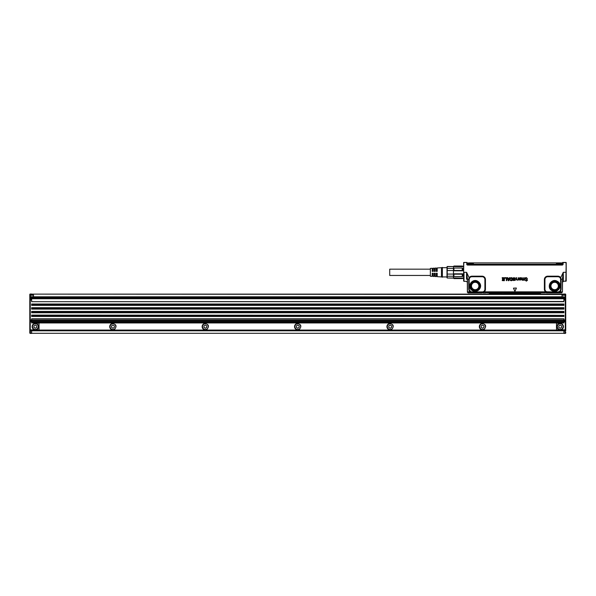<?xml version="1.0" encoding="UTF-8"?>
<svg xmlns="http://www.w3.org/2000/svg" width="596" height="596" viewBox="0 0 596 596"><rect width="100%" height="100%" fill="white"/><g stroke="black" fill="none" stroke-linecap="round" stroke-linejoin="round"><path stroke-width="0.89" d="M466.519 279.248L466.579 272.312L464.001 272.312L464.001 281.364L463.636 280.999L463.636 272.312L463.785 262.426L466.698 262.426L463.636 262.575L463.636 278.399M463.636 280.999L463.636 278.131L462.25 278.593L453.928 278.593L462.25 278.593M466.698 262.426L467.093 262.426M469.164 279.233L467.458 279.166L466.579 272.312L469.141 277.714L468.761 279.517L469.141 279.517L469.253 289.872L468.761 289.224L469.305 291.258A3.338 3.338 0 0 0 469.894 291.854L471.95 292.36L470.929 291.802L482.112 292.36L484.19 291.839A3.338 3.338 0 0 0 485.449 289.224L485.449 279.517A3.338 3.338 0 0 0 482.112 276.179L471.95 276.179A3.338 3.338 0 0 0 469.141 277.714L469.603 278.012L469.141 279.517L469.179 289.224M562.505 282.288L562.46 291.951L562.378 279.166L563.257 272.312L560.694 277.714L561.059 279.166L562.378 279.166L562.505 282.288L563.429 281.364L566.2 280.999L566.2 272.312L563.257 272.312L563.429 281.364M514.817 291.116L513.447 288.173L516.278 288.024L513.447 288.173L514.817 291.094M516.389 288.173L515.019 291.094L516.374 288.181M527.453 278.697L526.35 277.594L525.441 277.848L526.35 277.602L527.453 278.697M527.244 278.6L526.29 277.87L527.244 278.6M525.448 278.563L526.29 277.878L525.441 278.563A9.245 9.245 0 0 0 525.448 278.563A9.238 9.238 0 0 1 525.441 278.57L526.089 279.204L525.448 278.57M527.4 279.829L526.089 279.196L527.497 280.232L526.35 281.141L525.225 280.254L526.35 281.141L527.408 279.822M525.538 280.224L526.35 280.858L527.162 280.12L525.121 278.578L527.169 280.12L526.35 280.865L525.538 280.224M525.113 278.578L525.441 277.848L525.113 278.578M524.376 279.941L522.215 280.217L521.44 279.576L521.418 277.796L521.44 279.576M521.805 277.796L521.895 279.74L521.805 277.796M522.767 279.621L521.902 279.733L522.767 279.613A1.855 1.855 0 0 0 522.767 279.613L522.923 277.796L522.767 279.606A1.848 1.848 0 0 0 522.767 279.621L522.767 279.613M523.303 277.796L523.392 279.74L523.303 277.796M523.765 279.867L524.271 279.621A1.848 1.848 0 0 1 524.279 279.606L524.42 279.002A1.84 1.84 0 0 0 524.413 278.973L524.42 277.796L524.42 278.973A1.848 1.848 0 0 1 524.42 279.002L523.765 279.867M524.756 277.796L524.636 280.195L524.756 277.796M521.448 279.576L522.215 280.209L523.713 280.217M519.392 277.945L520.591 277.654L521.09 278.317L520.591 277.654L519.384 277.959M519.868 279.092L521.098 278.317L519.868 279.099A1.855 1.855 0 0 0 519.868 279.099L519.868 279.092A1.848 1.848 0 0 1 519.854 279.092L519.854 279.107M519.995 279.911L520.785 279.368L519.995 279.919M519.064 278.101L519.056 279.42L519.988 280.217L521.016 279.502L519.988 280.209L519.064 279.42L518.952 277.937M517.484 280.217L517.879 280.098L517.484 280.209M518.118 279.256L517.47 279.859L518.125 279.256L518.162 277.796L518.118 279.256M518.453 277.796L518.453 280.038L518.453 277.796M516.68 279.859L516.658 278.101L516.658 279.837M516.024 279.859L516.367 278.22L516.024 279.859M516.36 278.22A1.84 1.84 0 0 0 516.36 278.205L515.994 277.639L516.367 278.205A1.848 1.848 0 0 0 516.367 278.205L516.367 278.205M516.546 277.721L516.658 278.101L516.546 277.721M513.789 280.142L514.594 280.135A1.855 1.855 0 0 0 514.586 280.135L513.797 280.135M514.609 279.762L514.043 279.561L514.601 279.77M512.918 278.541L514.043 279.569L513.029 279.032L513.052 278.049L514.139 277.587L515.391 278.526L514.139 277.587L512.91 278.541M515.287 278.667L514.132 278.116L515.287 278.667M514.311 278.988L513.596 278.727L514.132 278.123L513.603 278.719L515.011 279.286L515.16 280.344L513.312 280.507L515.16 280.344L515.011 279.286L514.318 278.98M513.305 280.507L513.007 279.956L513.305 280.507M511.331 280.217L510.921 280.09L511.875 279.978L512.091 279.196L511.331 280.217M512.083 279.196L511.346 278.138L510.556 278.742L511.346 278.131L512.083 279.196M510.556 278.749L510.102 278.481L510.556 278.749M510.094 278.474L511.338 277.594L512.337 278.019L512.731 279.151L512.344 278.012L511.338 277.594L510.094 278.474M512.739 279.151L512.344 280.336L511.301 280.753L512.344 280.344L512.739 279.151M510.385 280.433L511.301 280.768L510.191 279.837L510.385 280.433M510.191 279.829L510.586 279.733L510.191 279.829M509.237 278.339L509.58 277.654L509.252 278.332L508.038 278.339L509.237 278.347M509.99 277.647L509.58 277.647L509.99 277.647M510.102 277.803L508.887 280.701L510.102 277.803M508.887 280.716L508.284 280.634L508.887 280.716M508.276 280.634L507.256 277.654L508.276 280.634M507.688 277.647L507.256 277.647L507.688 277.647M507.799 277.721L508.038 278.347L507.799 277.721M506.92 277.766L504.76 277.766L504.879 278.176L504.879 277.654L506.913 277.766L506.801 280.679L506.913 277.766M506.801 280.686L506.295 280.567L506.801 280.686M506.287 278.183L506.287 280.567L506.295 278.183L504.879 278.176L506.295 278.183M504.492 277.766L502.152 277.766L502.264 278.176L502.264 277.654L504.484 277.766L504.372 280.701L504.492 277.766M504.372 280.716L502.219 280.597L504.372 280.716M503.866 280.165L502.324 280.18L503.851 280.187L503.851 279.509L503.858 280.165M503.851 279.517L502.443 279.517L503.866 279.531M503.866 278.98L502.443 278.988L503.851 278.995L503.851 278.168L503.858 278.98M503.851 278.176L502.264 278.176L503.866 278.183M565.827 281.364L566.2 262.575L563.168 262.575L563.131 264.117A0.983 0.983 0 0 1 562.147 265.071L467.689 265.071A0.983 0.983 0 0 1 466.705 264.117L466.921 262.426M566.2 262.709L566.2 272.312L566.044 262.426M471.95 291.995L483.006 291.884L483.214 292.77L469.305 292.778L469.305 291.854L467.458 291.869L467.458 279.166L467.331 282.288L466.407 281.364L464.001 281.364M471.95 292.36L485.613 292.755L485.613 291.831L483.848 291.407A2.786 2.786 0 0 0 484.898 289.224L484.898 279.517A2.786 2.786 0 0 0 482.112 276.738L471.95 276.738A2.786 2.786 0 0 0 469.603 278.012M489.54 293.493L489.107 292.919L485.613 292.755L546.547 292.77L540.05 292.897L540.073 293.843M547.717 276.738L547.717 276.179L557.886 276.179A3.338 3.338 0 0 1 560.694 277.714L560.225 278.012A2.786 2.786 0 0 0 557.886 276.738L547.717 276.738A2.786 2.786 0 0 0 544.938 279.517L544.938 289.224A2.786 2.786 0 0 0 545.988 291.407L545.645 291.839L547.724 292.36M566.029 262.426L562.915 262.426L563.131 264.117M562.676 262.426L563.138 262.426M524.175 280.098L523.713 280.209M562.609 262.426L562.229 264.736L467.607 264.736L466.966 264.11A0.723 0.723 0 0 0 467.689 264.81L467.689 265.071M485.613 292.919L483.282 292.919L483.147 291.794L482.112 291.995M467.331 282.288L467.376 292.286L468.195 292.919M483.848 291.407L483.147 291.794M469.246 278.921L469.179 279.517M470.929 291.802L469.253 289.872M477.761 281.26C471.831 277.639 466.348 287.674 472.598 290.714C476.867 293.374 482.455 288.099 480.048 283.681L477.761 281.26M545.988 291.407L548.007 292.36L548.007 292.904L549.192 292.882L548.007 292.904M546.688 291.794L557.886 291.995L559.599 291.414L561.074 289.224L561.059 279.166L560.59 278.921L560.657 289.224M560.225 278.012L560.59 278.921M557.23 281.26C551.293 277.639 545.809 287.674 552.067 290.714C558.005 294.335 563.488 284.299 557.23 281.26M561.566 292.897L562.378 291.869L560.531 291.854L561.074 289.224M519.474 278.876L520.099 278.764A1.855 1.855 0 0 1 520.122 278.764L520.748 278.31L520.271 277.922L519.444 278.585A1.848 1.848 0 0 0 519.436 278.578A1.855 1.855 0 0 1 519.444 278.585L520.271 277.93L520.74 278.302A1.848 1.848 0 0 0 520.748 278.31L520.122 278.764A1.848 1.848 0 0 0 520.099 278.772L519.481 278.861M509.051 278.883L508.232 278.883L508.626 279.949L509.051 278.883L508.239 278.883L508.634 279.941L509.036 278.883M462.712 266.494L462.25 266.032L463.636 266.494M447 266.859L447 277.766L447.216 266.494L462.712 266.688M453.467 266.494L453.928 266.032L453.467 266.688L453.467 270.808L462.712 270.808L462.25 270.435L462.25 268.058L453.928 268.058L453.928 270.435L462.25 270.435M462.25 268.058L462.712 268.193L462.712 270.808M453.928 270.435L453.467 270.808L453.467 273.817L462.712 273.817L462.712 276.425L462.25 276.566L462.25 274.19L453.928 274.19L453.928 276.566L462.25 276.566M453.928 274.19L453.467 273.817L453.467 277.937L462.712 278.131M562.505 264.17L562.505 264.4A0.477 0.477 0 0 0 562.624 264.103L562.87 264.11A0.723 0.723 0 0 1 562.147 264.81L467.689 264.736M562.661 262.59L562.624 264.103L562.661 262.59M561.454 292.792L546.547 292.919M540.289 293.493L540.721 292.919M468.359 292.919L468.382 292.792A0.924 0.924 -135 0 1 467.458 291.869L467.376 291.951M469.745 290.923L469.305 291.854L470.229 291.414M489.763 293.843L489.532 293.523A0.462 0.462 -71.2 0 0 489.242 292.934L489.242 292.934A0.462 0.462 -71.2 0 0 489.092 292.912L489.107 292.919M489.242 292.934L489.413 293.843L489.785 292.897L489.092 292.912M489.852 293.575L503.881 293.843M489.785 292.897L503.993 292.874L503.993 293.53L539.976 293.575L540.736 292.912M540.587 292.934L539.976 293.575M560.091 290.923L560.531 291.258A3.338 3.338 0 0 1 559.942 291.854L560.531 291.854L560.531 292.778M559.599 291.414L559.942 291.854L557.886 292.36L547.717 291.995M560.575 289.872L560.672 279.233M557.886 291.995L558.899 291.802M453.467 277.937L453.928 278.593M462.712 277.937L462.25 278.444L462.712 277.937M453.928 266.181L462.25 266.181M453.467 268.193L453.928 268.058M462.712 273.817L462.25 274.19M453.467 276.425L453.928 276.566M562.021 264.333A0.417 0.417 0 0 1 561.603 264.736A0.417 0.417 0 0 0 562.021 264.333L560.352 264.333L562.021 264.333A0.417 0.417 0 0 1 561.603 264.736A0.417 0.417 0 0 0 562.021 264.333L560.359 264.274L560.352 264.736M562.021 264.274L561.998 263.395L562.013 263.939L560.359 264.274L469.477 264.274L467.815 264.333L468.233 264.736A0.417 0.417 0 0 1 467.815 264.333L560.352 264.333M561.641 292.919L562.46 291.951M546.614 292.919L547.918 292.919M503.993 292.874L525.843 292.874L525.948 293.843M453.467 278.004L447.216 278.004L447.216 276.224L453.467 276.224M453.467 268.401L447.216 268.401L447.216 266.621L453.467 266.621M453.467 274.085L447.216 274.085L447.216 270.539L453.467 270.539M467.815 264.333L469.477 264.274L467.815 264.333A0.417 0.417 0 0 0 468.233 264.736M560.389 292.882L549.192 292.882M481.911 292.919L468.27 292.897M468.374 292.919L469.447 292.919M560.389 292.919L549.192 292.919M447.216 278.004L453.467 278.131M447.216 274.085L447.216 276.224M447.216 268.401L447.216 270.539M561.767 263.365L561.67 262.888L561.507 263.305M561.514 263.372L561.991 263.328M560.344 263.939L557.104 263.939L556.411 263.395L557.104 263.939L561.998 263.857M468.143 263.626L467.823 263.939L467.838 263.395L467.815 264.274L472.725 263.939L468.069 263.253L473.276 263.253M467.838 263.328L468.322 263.305L468.165 262.888L468.069 263.298M561.782 263.641L560.344 263.626M561.991 263.201L555.271 262.888L561.67 262.888M556.411 263.395L557.104 263.626L556.239 262.888L556.679 263.305M556.239 262.888L468.978 262.888L473.597 262.888L472.725 263.626L473.597 262.888L556.239 262.888L556.724 263.298M473.597 263.201L473.149 263.365M467.838 263.395L468.322 263.372M467.845 263.201L469.03 262.903M472.725 263.939L473.425 263.395L472.725 263.849M558.34 263.626L556.56 263.626M476.956 282.742A3.695 3.695 0 0 0 471.488 285.991A3.695 3.695 0 0 0 473.41 289.231A3.695 3.695 0 0 0 478.879 285.991A3.695 3.695 0 0 0 476.956 282.742M556.418 282.742A3.695 3.695 0 0 0 550.95 285.991A3.695 3.695 0 0 0 552.879 289.231A3.695 3.695 0 0 0 558.348 285.991A3.695 3.695 0 0 0 556.418 282.742M556.56 263.253L561.425 263.253M561.767 263.626L560.933 263.074L556.679 263.156M473.157 263.156L468.069 263.253M442.381 268.014L442.381 277.207L441.457 276.931L441.457 267.693L442.381 267.418L442.381 268.014M441.457 267.693L437.203 267.954L437.203 271.389L436.279 271.389L436.279 268.014L435.169 268.081L435.169 271.389L434.246 271.389L434.246 268.14L433.143 268.215L433.143 271.389L432.219 271.389L432.219 268.267L430.364 268.386L430.364 276.239L432.219 276.358L432.219 273.236L433.143 273.236L433.143 276.41L434.246 276.484L434.246 273.236L435.169 273.236L435.169 276.537L436.279 276.611L436.279 273.236L437.203 273.236L437.203 276.663L441.457 276.931M430.364 275.456L389.709 275.456L389.709 269.168L430.364 269.168M560.195 325.043L558.81 325.848L558.81 327.442L560.195 328.247L561.581 327.442L561.581 325.848L560.195 325.043M561.566 329.156A2.861 2.861 0 0 0 559.361 323.904A2.861 2.861 0 0 0 557.677 328.016A2.861 2.861 0 0 0 561.566 329.156M558.646 323.807A3.233 3.233 -115.3 0 1 563.175 325.394A3.233 3.233 -115.3 0 1 561.745 329.484A3.233 3.233 60.4 0 1 557.357 328.195A3.233 3.233 60.4 0 1 558.646 323.807M563.89 320.179L31.648 320.179L31.648 318.793L563.89 318.793L563.89 322.95L556.932 323.218A0.462 0.462 0 0 0 556.5 323.68L556.5 330.43M563.89 320.916L565.276 320.916A0.462 0.462 0 0 0 565.738 320.454L565.738 329.692L565.276 330.154L556.5 330.154M565.723 329.804L556.5 329.879M565.738 321.84L565.276 321.84L565.276 329.879L565.738 329.692L565.738 320.454A0.462 0.462 0 0 1 565.276 320.916L565.276 321.84L563.89 321.84M563.89 321.102L31.648 321.102L31.648 322.95L562.043 322.95M565.276 330.154A0.462 0.462 0 0 0 565.552 330.065A0.462 0.462 0 0 1 565.276 330.154L565.738 329.692L565.276 330.43L556.567 330.43M563.89 331.264L565.276 331.264L565.276 333.387A0.462 0.462 0 0 0 565.738 332.926L565.738 332.277M565.723 295.303L565.276 294.953L565.738 294.491L565.738 296.525L565.276 294.953A0.462 0.462 0 0 1 565.604 295.087A0.462 0.462 0 0 0 565.276 294.953L562.043 294.953L562.043 297.076M565.723 297.836L565.738 300.034L565.738 297.732L565.276 298.186A0.462 0.462 0 0 0 565.604 298.052M565.738 329.707L565.738 330.802L565.738 329.707M565.738 294.67L565.738 295.4M565.738 320.454A0.462 0.462 0 0 1 565.276 320.916L565.276 319.992L565.738 319.992L565.738 300.034A0.462 0.462 0 0 0 565.276 299.572L563.89 299.572M31.648 320.179L31.648 321.102M563.89 330.378L563.89 333.298L31.648 333.298L31.648 330.34L38.971 330.43M565.723 330.914L565.276 331.264M565.723 296.629L565.276 296.987A0.462 0.462 0 0 0 565.604 296.853M565.738 296.525L565.276 296.704L565.276 295.229L562.043 295.229M563.89 315.321L31.648 315.098L31.648 316.483L563.89 316.483L563.89 315.321L31.648 315.321M563.89 312.781L563.89 311.395L31.648 311.395L31.648 312.781L563.89 312.781M563.89 309.086L563.89 307.7L31.648 307.7L31.648 309.086L563.89 309.086M563.89 305.39L563.89 304.005L31.648 304.005L31.648 305.39L563.89 305.39M563.89 301.472L31.648 301.695L563.89 301.695L563.89 297.076L562.043 297.091M112.026 323.546A3.233 3.233 0 0 0 109.977 327.897A3.233 3.233 0 0 0 114.514 329.484C117.151 326.049 116.324 324.075 112.026 323.546M296.83 323.546A3.233 3.233 0 0 0 294.789 327.897A3.233 3.233 0 0 0 299.319 329.484C301.956 326.049 301.129 324.075 296.83 323.546M204.428 323.546A3.233 3.233 0 0 0 202.387 327.897A3.233 3.233 0 0 0 206.916 329.484C209.554 326.049 208.727 324.075 204.428 323.546M389.233 323.546A3.233 3.233 0 0 0 387.191 327.897A3.233 3.233 0 0 0 391.721 329.484C394.358 326.049 393.531 324.075 389.233 323.546M481.635 323.546A3.233 3.233 0 0 0 479.594 327.897A3.233 3.233 0 0 0 484.123 329.484C486.761 326.049 485.934 324.075 481.635 323.546M31.648 333.298L563.89 333.298M565.738 299.11L565.276 299.572A0.462 0.462 0 0 1 565.738 300.034L563.89 300.034M563.89 298.186L565.738 297.724L565.276 298.186L565.738 297.724L565.276 298.186L565.738 298.648M562.043 296.987L565.276 296.987L562.043 296.704M563.89 294.029L565.276 294.029A0.462 0.462 0 0 1 565.738 294.491A0.462 0.462 0 0 0 565.276 294.029L565.276 294.67L563.89 294.953M563.89 332.926L565.738 332.926A0.462 0.462 0 0 1 565.276 333.387L563.89 333.387M31.648 301.472L31.648 297.538L563.89 297.538M33.495 297.113L31.648 297.076L31.648 297.538M563.89 298.462L31.648 298.462M111.586 324.135A2.861 2.861 -115.3 0 1 115.602 325.535A2.861 2.861 -115.3 0 1 113.791 329.387A2.861 2.861 -115.3 0 1 111.586 324.135M296.398 324.135A2.861 2.861 -115.3 0 1 300.414 325.535A2.861 2.861 -115.3 0 1 298.596 329.387A2.861 2.861 -115.3 0 1 296.398 324.135M203.996 324.135A2.861 2.861 -115.3 0 1 208.004 325.535A2.861 2.861 -115.3 0 1 206.194 329.387A2.861 2.861 -115.3 0 1 203.996 324.135M388.801 324.135A2.861 2.861 -115.3 0 1 392.816 325.535A2.861 2.861 -115.3 0 1 390.998 329.387A2.861 2.861 -115.3 0 1 388.801 324.135M481.203 324.135A2.861 2.861 -115.3 0 1 485.218 325.535A2.861 2.861 -115.3 0 1 483.408 329.387A2.861 2.861 -115.3 0 1 481.203 324.135M563.89 294.119L31.648 294.119L565.738 294.491A0.462 0.462 0 0 0 565.276 294.029A0.462 0.462 0 0 1 565.738 294.491M31.648 294.953L29.8 294.67L29.8 295.4L29.8 294.491L31.648 294.119M114.35 325.848L114.35 327.442L112.964 328.247L111.579 327.442L111.579 325.848L112.964 325.043L114.35 325.848M299.155 325.848L299.155 327.442L297.769 328.247L296.383 327.442L296.383 325.848L297.769 325.043L299.155 325.848M206.752 325.848L206.752 327.442L205.367 328.247L203.981 327.442L203.981 325.848L205.367 325.043L206.752 325.848M391.557 325.848L391.557 327.442L390.171 328.247L388.786 327.442L388.786 325.848L390.171 325.043L391.557 325.848M483.959 325.848L483.959 327.442L482.574 328.247L481.188 327.442L481.188 325.848L482.574 325.043L483.959 325.848M29.8 294.67L29.8 294.491A0.462 0.462 0 0 1 30.262 294.029L31.648 294.029M31.648 332.926L30.262 332.926L30.262 333.387A0.462 0.462 0 0 1 29.8 332.926A0.462 0.462 0 0 0 30.262 333.387L31.648 333.387M30.262 333.387A0.462 0.462 0 0 1 29.8 332.926L29.8 295.415L29.8 296.525L30.262 296.704L33.495 296.704L33.495 294.953L30.262 294.953A0.462 0.462 0 0 0 29.979 295.042M29.822 295.273A0.462 0.462 0 0 0 29.807 295.318L30.262 295.229L29.8 295.415L30.262 294.029A0.462 0.462 0 0 0 29.8 294.491A0.462 0.462 0 0 1 30.262 294.029M33.495 297.076L30.262 296.987L29.8 296.525L30.262 296.987A0.462 0.462 0 0 1 29.979 296.89M31.648 297.262L29.8 297.262L29.8 296.532M31.648 320.916L30.262 320.916A0.462 0.462 0 0 1 29.8 320.454L30.262 319.992L30.262 320.916A0.462 0.462 0 0 1 29.8 320.454L29.8 329.692L30.262 329.879L39.038 329.879L39.038 323.68A0.462 0.462 0 0 0 38.606 323.218L33.495 322.95M31.648 330.43L29.8 330.43L29.8 329.707L30.262 330.154L30.262 320.916A0.462 0.462 0 0 1 29.8 320.454A0.462 0.462 0 0 0 30.262 320.916M29.8 330.43L30.262 330.989L30.262 330.154A0.462 0.462 0 0 1 29.986 330.065A0.462 0.462 0 0 0 30.262 330.154L39.038 329.879M29.8 297.262L30.262 297.911L30.262 295.229L33.495 295.229M31.648 297.911L30.262 297.911L30.262 299.572L31.648 299.572M31.648 331.264L29.8 330.802L30.262 331.264L29.8 330.802L30.262 331.264L30.262 332.926L29.8 332.926L29.8 330.817L30.262 331.264L31.648 330.989M31.648 299.11L29.8 299.11L29.8 297.732L31.648 298.186M35.343 325.043L33.957 325.848L33.957 327.442L35.343 328.247L36.728 327.442L36.728 325.848L35.343 325.043M36.721 329.156A2.861 2.861 0 0 0 34.516 323.904A2.861 2.861 0 0 0 32.706 327.755A2.861 2.861 0 0 0 36.721 329.156M33.793 323.807A3.233 3.233 -115.3 0 1 38.33 325.394A3.233 3.233 -115.3 0 1 36.282 329.737A3.233 3.233 -115.3 0 1 33.793 323.807M29.8 299.11L29.8 300.034A0.462 0.462 0 0 1 30.262 299.572A0.462 0.462 0 0 0 29.8 300.034L30.262 299.572M29.815 297.836L30.262 298.186A0.462 0.462 0 0 1 29.979 298.089M485.613 291.831L545.645 291.839A3.338 3.338 0 0 1 544.379 289.224L544.379 279.517A3.338 3.338 0 0 1 547.717 276.179M467.331 264.4A0.477 0.477 0 0 1 467.212 264.103L466.921 262.516L466.705 264.117M471.95 276.738L471.95 276.179M482.112 276.179L482.112 276.738M484.898 279.517L485.449 279.517M485.449 289.224L484.898 289.224M544.215 291.831L544.215 292.919M546.83 291.884L546.547 292.77L546.778 291.854M544.938 289.224L544.379 289.224M544.938 279.517L544.379 279.517M557.886 276.179L557.886 276.738M468.761 289.224L468.761 279.517M525.843 292.874L540.05 292.897M469.305 292.778L468.382 292.792M477.739 281.305A5.334 5.334 0 0 0 470.497 283.428A5.334 5.334 0 0 0 478.849 289.865A5.334 5.334 0 0 0 477.739 281.305M560.657 279.517L561.074 279.517M557.886 292.36L548.007 292.211M557.208 281.305A5.334 5.334 0 0 0 549.966 283.428A5.334 5.334 0 0 0 552.09 290.669A5.334 5.334 0 0 0 559.331 288.546A5.334 5.334 0 0 0 557.208 281.305M469.477 264.333L469.477 264.736M481.829 292.904L469.447 292.882M477.709 281.357A5.275 5.275 0 0 0 469.998 285.015A5.275 5.275 0 0 0 475.861 291.22A5.275 5.275 0 0 0 477.709 281.357M557.178 281.357A5.275 5.275 0 0 0 549.944 283.607A5.275 5.275 0 0 0 552.418 290.766A5.275 5.275 0 0 0 559.353 288.367A5.275 5.275 0 0 0 557.178 281.357M472.874 290.215A4.813 4.813 0 0 1 474.565 281.215A4.813 4.813 0 0 1 479.914 286.877A4.813 4.813 0 0 1 472.874 290.215M552.343 290.215A4.813 4.813 0 0 1 550.354 283.815A4.813 4.813 0 0 1 556.955 281.766A4.813 4.813 0 0 1 558.944 288.159A4.813 4.813 0 0 1 552.343 290.215M469.477 264.274L469.484 263.626M473.209 289.604A4.12 4.12 0 0 1 475.504 281.878A4.12 4.12 0 0 1 479.132 287.16A4.12 4.12 0 0 1 473.209 289.604M552.678 289.604A4.12 4.12 0 0 1 554.965 281.878A4.12 4.12 0 0 1 558.601 287.16A4.12 4.12 0 0 1 552.678 289.604M473.366 289.313A3.792 3.792 0 0 1 475.474 282.206A3.792 3.792 0 0 1 478.819 287.063A3.792 3.792 0 0 1 473.366 289.313M552.835 289.313A3.792 3.792 0 0 1 554.943 282.206A3.792 3.792 0 0 1 558.288 287.063A3.792 3.792 0 0 1 552.835 289.313M31.648 322.026L563.89 322.026M563.89 322.674L31.648 322.674M556.5 330.072L39.038 330.072M563.89 319.016L31.648 319.016M565.276 299.572A0.462 0.462 0 0 1 565.738 300.034A0.462 0.462 0 0 0 565.276 299.572L565.276 319.992L563.89 319.992M31.648 330.802L563.89 330.802M563.89 330.989L565.276 330.989L565.738 330.43M563.89 299.11L565.276 299.11L565.276 298.648L563.89 298.648M565.738 297.262L565.276 297.262L565.276 297.911L563.89 297.911M565.276 296.987L563.89 297.262M563.89 312.557L31.648 312.557M563.89 311.626L31.648 311.626M563.89 308.862L31.648 308.862M563.89 307.931L31.648 307.931M563.89 305.167L31.648 305.167M563.89 304.236L31.648 304.236M563.89 316.252L31.648 316.252M563.89 298.738L31.648 298.738M33.495 296.808L562.043 296.808M31.648 321.84L29.8 321.84M31.648 298.648L29.8 298.648M31.648 319.992L30.262 319.992L30.262 300.034L31.648 300.034M453.928 266.032L462.25 266.032M442.381 276.931L447 276.931M442.381 267.693L447 267.693M437.203 269.168L436.279 269.168M435.169 269.168L434.246 269.168M433.143 269.168L432.219 269.168M437.203 275.456L436.279 275.456M435.169 275.456L434.246 275.456M433.143 275.456L432.219 275.456M31.648 330.34L563.89 330.34M31.648 297.076L563.89 297.076"/></g></svg>

